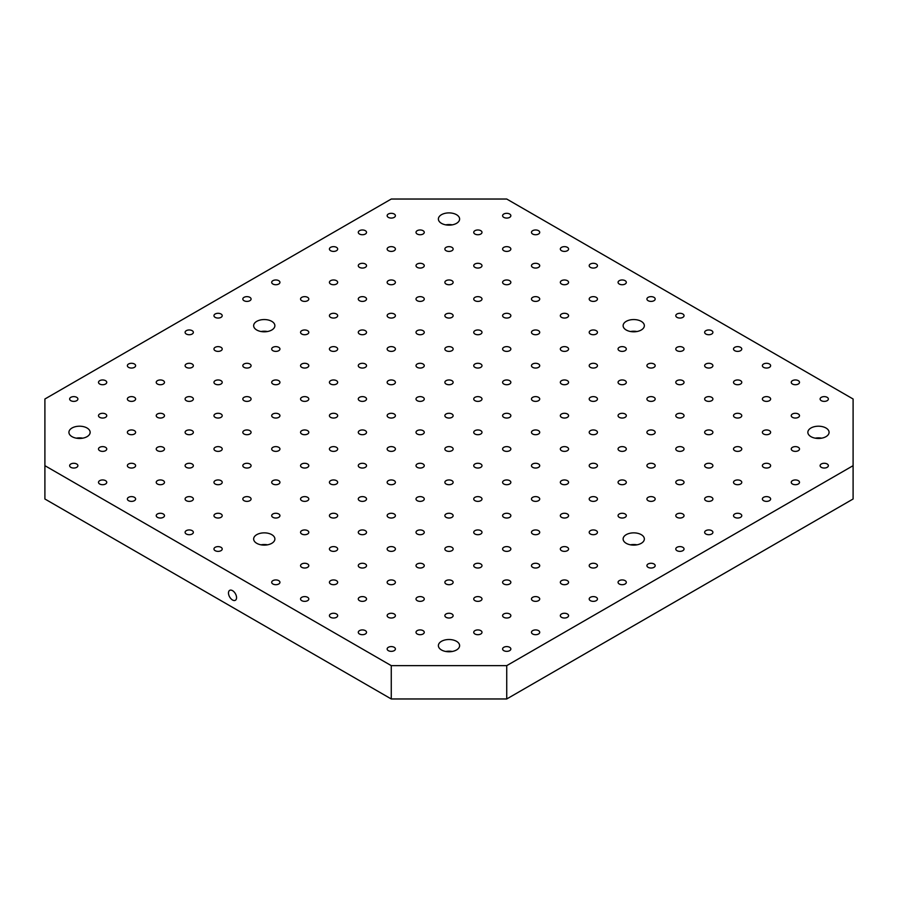 <?xml version="1.0" encoding="UTF-8"?>
<svg xmlns="http://www.w3.org/2000/svg" width="898" height="898" viewBox="0 0 898 898"><rect width="100%" height="100%" fill="white"/><g stroke="black" fill="none" stroke-linecap="round" stroke-linejoin="round"><path stroke-width="1.35" d="M853.1 399.004L506.73 199.03L391.27 199.03L44.9 399.004L44.9 465.669L391.27 665.643L391.27 698.97L506.73 698.97L853.1 498.996L853.1 399.004M236.556 597.653A5.714 3.3 60 0 1 235.377 600.268A5.714 3.3 60 0 1 229.663 596.968A5.714 3.3 60 0 1 229.663 590.368A5.714 3.3 60 0 1 234.064 591.894A5.714 3.3 60 0 1 236.556 597.653M452.255 224.859A10.619 6.129 0 0 0 445.745 224.859M44.9 465.669L44.9 498.996L391.27 698.97M506.73 698.97L506.73 665.643L391.27 665.643M503.812 214.016A4.131 2.38 0 0 0 502.599 215.7A4.131 2.38 0 0 0 503.812 217.383A4.131 2.38 0 0 0 508.302 217.9A4.131 2.38 0 0 0 510.85 215.7A4.131 2.38 0 0 0 508.302 213.499A4.131 2.38 0 0 0 503.812 214.016M532.671 230.674A4.131 2.38 0 0 0 531.47 232.358A4.131 2.38 0 0 0 532.671 234.041A4.131 2.38 0 0 0 537.172 234.558A4.131 2.38 0 0 0 539.72 232.358A4.131 2.38 0 0 0 537.172 230.157A4.131 2.38 0 0 0 532.671 230.674M561.542 247.343A4.131 2.38 0 0 0 560.33 249.027A4.131 2.38 0 0 0 561.542 250.71A4.131 2.38 0 0 0 566.032 251.227A4.131 2.38 0 0 0 568.58 249.027A4.131 2.38 0 0 0 566.032 246.827A4.131 2.38 0 0 0 561.542 247.343M590.401 264.001A4.131 2.38 0 0 0 589.2 265.685A4.131 2.38 0 0 0 590.401 267.368A4.131 2.38 0 0 0 594.903 267.885A4.131 2.38 0 0 0 597.451 265.685A4.131 2.38 0 0 0 594.903 263.484A4.131 2.38 0 0 0 590.401 264.001M619.272 280.67A4.131 2.38 0 0 0 618.06 282.354A4.131 2.38 0 0 0 619.272 284.037A4.131 2.38 0 0 0 623.762 284.554A4.131 2.38 0 0 0 626.31 282.354A4.131 2.38 0 0 0 623.762 280.154A4.131 2.38 0 0 0 619.272 280.67M648.131 297.339A4.131 2.38 0 0 0 646.919 299.023A4.131 2.38 0 0 0 648.131 300.707A4.131 2.38 0 0 0 652.633 301.223A4.131 2.38 0 0 0 655.181 299.023A4.131 2.38 0 0 0 652.633 296.823A4.131 2.38 0 0 0 648.131 297.339M474.952 230.674A4.131 2.38 0 0 0 473.74 232.358A4.131 2.38 0 0 0 474.952 234.041A4.131 2.38 0 0 0 479.442 234.558A4.131 2.38 0 0 0 481.99 232.358A4.131 2.38 0 0 0 479.442 230.157A4.131 2.38 0 0 0 474.952 230.674M503.812 247.343A4.131 2.38 0 0 0 502.599 249.027A4.131 2.38 0 0 0 503.812 250.71A4.131 2.38 0 0 0 508.302 251.227A4.131 2.38 0 0 0 510.85 249.027A4.131 2.38 0 0 0 508.302 246.827A4.131 2.38 0 0 0 503.812 247.343M532.671 264.001A4.131 2.38 0 0 0 531.47 265.685A4.131 2.38 0 0 0 532.671 267.368A4.131 2.38 0 0 0 537.172 267.885A4.131 2.38 0 0 0 539.72 265.685A4.131 2.38 0 0 0 537.172 263.484A4.131 2.38 0 0 0 532.671 264.001M561.542 280.67A4.131 2.38 0 0 0 560.33 282.354A4.131 2.38 0 0 0 561.542 284.037A4.131 2.38 0 0 0 566.032 284.554A4.131 2.38 0 0 0 568.58 282.354A4.131 2.38 0 0 0 566.032 280.154A4.131 2.38 0 0 0 561.542 280.67M590.401 297.339A4.131 2.38 0 0 0 589.2 299.023A4.131 2.38 0 0 0 590.401 300.707A4.131 2.38 0 0 0 594.903 301.223A4.131 2.38 0 0 0 597.451 299.023A4.131 2.38 0 0 0 594.903 296.823A4.131 2.38 0 0 0 590.401 297.339M388.351 214.016A4.131 2.38 0 0 0 387.15 215.7A4.131 2.38 0 0 0 388.351 217.383A4.131 2.38 0 0 0 392.853 217.9A4.131 2.38 0 0 0 395.401 215.7A4.131 2.38 0 0 0 392.853 213.499A4.131 2.38 0 0 0 388.351 214.016M417.222 230.674A4.131 2.38 0 0 0 416.01 232.358A4.131 2.38 0 0 0 417.222 234.041A4.131 2.38 0 0 0 421.712 234.558A4.131 2.38 0 0 0 424.26 232.358A4.131 2.38 0 0 0 421.712 230.157A4.131 2.38 0 0 0 417.222 230.674M446.082 247.343A4.131 2.38 0 0 0 444.869 249.027A4.131 2.38 0 0 0 446.082 250.71A4.131 2.38 0 0 0 450.583 251.227A4.131 2.38 0 0 0 453.131 249.027A4.131 2.38 0 0 0 450.583 246.827A4.131 2.38 0 0 0 446.082 247.343M474.952 264.001A4.131 2.38 0 0 0 473.74 265.685A4.131 2.38 0 0 0 474.952 267.368A4.131 2.38 0 0 0 479.442 267.885A4.131 2.38 0 0 0 481.99 265.685A4.131 2.38 0 0 0 479.442 263.484A4.131 2.38 0 0 0 474.952 264.001M503.812 280.67A4.131 2.38 0 0 0 502.599 282.354A4.131 2.38 0 0 0 503.812 284.037A4.131 2.38 0 0 0 508.302 284.554A4.131 2.38 0 0 0 510.85 282.354A4.131 2.38 0 0 0 508.302 280.154A4.131 2.38 0 0 0 503.812 280.67M532.671 297.339A4.131 2.38 0 0 0 531.47 299.023A4.131 2.38 0 0 0 532.671 300.707A4.131 2.38 0 0 0 537.172 301.223A4.131 2.38 0 0 0 539.72 299.023A4.131 2.38 0 0 0 537.172 296.823A4.131 2.38 0 0 0 532.671 297.339M561.542 313.997A4.131 2.38 0 0 0 560.33 315.681A4.131 2.38 0 0 0 561.542 317.364A4.131 2.38 0 0 0 566.032 317.881A4.131 2.38 0 0 0 568.58 315.681A4.131 2.38 0 0 0 566.032 313.481A4.131 2.38 0 0 0 561.542 313.997M590.401 330.666A4.131 2.38 0 0 0 589.2 332.35A4.131 2.38 0 0 0 590.401 334.034A4.131 2.38 0 0 0 594.903 334.55A4.131 2.38 0 0 0 597.451 332.35A4.131 2.38 0 0 0 594.903 330.15A4.131 2.38 0 0 0 590.401 330.666M359.492 230.674A4.131 2.38 0 0 0 358.28 232.358A4.131 2.38 0 0 0 359.492 234.041A4.131 2.38 0 0 0 363.982 234.558A4.131 2.38 0 0 0 366.53 232.358A4.131 2.38 0 0 0 363.982 230.157A4.131 2.38 0 0 0 359.492 230.674M388.351 247.343A4.131 2.38 0 0 0 387.15 249.027A4.131 2.38 0 0 0 388.351 250.71A4.131 2.38 0 0 0 392.853 251.227A4.131 2.38 0 0 0 395.401 249.027A4.131 2.38 0 0 0 392.853 246.827A4.131 2.38 0 0 0 388.351 247.343M417.222 264.001A4.131 2.38 0 0 0 416.01 265.685A4.131 2.38 0 0 0 417.222 267.368A4.131 2.38 0 0 0 421.712 267.885A4.131 2.38 0 0 0 424.26 265.685A4.131 2.38 0 0 0 421.712 263.484A4.131 2.38 0 0 0 417.222 264.001M446.082 280.67A4.131 2.38 0 0 0 444.869 282.354A4.131 2.38 0 0 0 446.082 284.037A4.131 2.38 0 0 0 450.583 284.554A4.131 2.38 0 0 0 453.131 282.354A4.131 2.38 0 0 0 450.583 280.154A4.131 2.38 0 0 0 446.082 280.67M474.952 297.339A4.131 2.38 0 0 0 473.74 299.023A4.131 2.38 0 0 0 474.952 300.707A4.131 2.38 0 0 0 479.442 301.223A4.131 2.38 0 0 0 481.99 299.023A4.131 2.38 0 0 0 479.442 296.823A4.131 2.38 0 0 0 474.952 297.339M503.812 313.997A4.131 2.38 0 0 0 502.599 315.681A4.131 2.38 0 0 0 503.812 317.364A4.131 2.38 0 0 0 508.302 317.881A4.131 2.38 0 0 0 510.85 315.681A4.131 2.38 0 0 0 508.302 313.481A4.131 2.38 0 0 0 503.812 313.997M532.671 330.666A4.131 2.38 0 0 0 531.47 332.35A4.131 2.38 0 0 0 532.671 334.034A4.131 2.38 0 0 0 537.172 334.55A4.131 2.38 0 0 0 539.72 332.35A4.131 2.38 0 0 0 537.172 330.15A4.131 2.38 0 0 0 532.671 330.666M561.542 347.324A4.131 2.38 0 0 0 560.33 349.008A4.131 2.38 0 0 0 561.542 350.691A4.131 2.38 0 0 0 566.032 351.208A4.131 2.38 0 0 0 568.58 349.008A4.131 2.38 0 0 0 566.032 346.808A4.131 2.38 0 0 0 561.542 347.324M330.621 247.343A4.131 2.38 0 0 0 329.42 249.027A4.131 2.38 0 0 0 330.621 250.71A4.131 2.38 0 0 0 335.122 251.227A4.131 2.38 0 0 0 337.67 249.027A4.131 2.38 0 0 0 335.122 246.827A4.131 2.38 0 0 0 330.621 247.343M359.492 264.001A4.131 2.38 0 0 0 358.28 265.685A4.131 2.38 0 0 0 359.492 267.368A4.131 2.38 0 0 0 363.982 267.885A4.131 2.38 0 0 0 366.53 265.685A4.131 2.38 0 0 0 363.982 263.484A4.131 2.38 0 0 0 359.492 264.001M388.351 280.67A4.131 2.38 0 0 0 387.15 282.354A4.131 2.38 0 0 0 388.351 284.037A4.131 2.38 0 0 0 392.853 284.554A4.131 2.38 0 0 0 395.401 282.354A4.131 2.38 0 0 0 392.853 280.154A4.131 2.38 0 0 0 388.351 280.67M417.222 297.339A4.131 2.38 0 0 0 416.01 299.023A4.131 2.38 0 0 0 417.222 300.707A4.131 2.38 0 0 0 421.712 301.223A4.131 2.38 0 0 0 424.26 299.023A4.131 2.38 0 0 0 421.712 296.823A4.131 2.38 0 0 0 417.222 297.339M446.082 313.997A4.131 2.38 0 0 0 444.869 315.681A4.131 2.38 0 0 0 446.082 317.364A4.131 2.38 0 0 0 450.583 317.881A4.131 2.38 0 0 0 453.131 315.681A4.131 2.38 0 0 0 450.583 313.481A4.131 2.38 0 0 0 446.082 313.997M474.952 330.666A4.131 2.38 0 0 0 473.74 332.35A4.131 2.38 0 0 0 474.952 334.034A4.131 2.38 0 0 0 479.442 334.55A4.131 2.38 0 0 0 481.99 332.35A4.131 2.38 0 0 0 479.442 330.15A4.131 2.38 0 0 0 474.952 330.666M503.812 347.324A4.131 2.38 0 0 0 502.599 349.008A4.131 2.38 0 0 0 503.812 350.691A4.131 2.38 0 0 0 508.302 351.208A4.131 2.38 0 0 0 510.85 349.008A4.131 2.38 0 0 0 508.302 346.808A4.131 2.38 0 0 0 503.812 347.324M532.671 363.993A4.131 2.38 0 0 0 531.47 365.677A4.131 2.38 0 0 0 532.671 367.361A4.131 2.38 0 0 0 537.172 367.877A4.131 2.38 0 0 0 539.72 365.677A4.131 2.38 0 0 0 537.172 363.477A4.131 2.38 0 0 0 532.671 363.993M330.621 280.67A4.131 2.38 0 0 0 329.42 282.354A4.131 2.38 0 0 0 330.621 284.037A4.131 2.38 0 0 0 335.122 284.554A4.131 2.38 0 0 0 337.67 282.354A4.131 2.38 0 0 0 335.122 280.154A4.131 2.38 0 0 0 330.621 280.67M359.492 297.339A4.131 2.38 0 0 0 358.28 299.023A4.131 2.38 0 0 0 359.492 300.707A4.131 2.38 0 0 0 363.982 301.223A4.131 2.38 0 0 0 366.53 299.023A4.131 2.38 0 0 0 363.982 296.823A4.131 2.38 0 0 0 359.492 297.339M388.351 313.997A4.131 2.38 0 0 0 387.15 315.681A4.131 2.38 0 0 0 388.351 317.364A4.131 2.38 0 0 0 392.853 317.881A4.131 2.38 0 0 0 395.401 315.681A4.131 2.38 0 0 0 392.853 313.481A4.131 2.38 0 0 0 388.351 313.997M417.222 330.666A4.131 2.38 0 0 0 416.01 332.35A4.131 2.38 0 0 0 417.222 334.034A4.131 2.38 0 0 0 421.712 334.55A4.131 2.38 0 0 0 424.26 332.35A4.131 2.38 0 0 0 421.712 330.15A4.131 2.38 0 0 0 417.222 330.666M446.082 347.324A4.131 2.38 0 0 0 444.869 349.008A4.131 2.38 0 0 0 446.082 350.691A4.131 2.38 0 0 0 450.583 351.208A4.131 2.38 0 0 0 453.131 349.008A4.131 2.38 0 0 0 450.583 346.808A4.131 2.38 0 0 0 446.082 347.324M474.952 363.993A4.131 2.38 0 0 0 473.74 365.677A4.131 2.38 0 0 0 474.952 367.361A4.131 2.38 0 0 0 479.442 367.877A4.131 2.38 0 0 0 481.99 365.677A4.131 2.38 0 0 0 479.442 363.477A4.131 2.38 0 0 0 474.952 363.993M503.812 380.662A4.131 2.38 0 0 0 502.599 382.346A4.131 2.38 0 0 0 503.812 384.03A4.131 2.38 0 0 0 508.302 384.546A4.131 2.38 0 0 0 510.85 382.346A4.131 2.38 0 0 0 508.302 380.146A4.131 2.38 0 0 0 503.812 380.662M272.902 280.67A4.131 2.38 0 0 0 271.69 282.354A4.131 2.38 0 0 0 272.902 284.037A4.131 2.38 0 0 0 277.392 284.554A4.131 2.38 0 0 0 279.94 282.354A4.131 2.38 0 0 0 277.392 280.154A4.131 2.38 0 0 0 272.902 280.67M301.762 297.339A4.131 2.38 0 0 0 300.549 299.023A4.131 2.38 0 0 0 301.762 300.707A4.131 2.38 0 0 0 306.252 301.223A4.131 2.38 0 0 0 308.8 299.023A4.131 2.38 0 0 0 306.252 296.823A4.131 2.38 0 0 0 301.762 297.339M330.621 313.997A4.131 2.38 0 0 0 329.42 315.681A4.131 2.38 0 0 0 330.621 317.364A4.131 2.38 0 0 0 335.122 317.881A4.131 2.38 0 0 0 337.67 315.681A4.131 2.38 0 0 0 335.122 313.481A4.131 2.38 0 0 0 330.621 313.997M359.492 330.666A4.131 2.38 0 0 0 358.28 332.35A4.131 2.38 0 0 0 359.492 334.034A4.131 2.38 0 0 0 363.982 334.55A4.131 2.38 0 0 0 366.53 332.35A4.131 2.38 0 0 0 363.982 330.15A4.131 2.38 0 0 0 359.492 330.666M388.351 347.324A4.131 2.38 0 0 0 387.15 349.008A4.131 2.38 0 0 0 388.351 350.691A4.131 2.38 0 0 0 392.853 351.208A4.131 2.38 0 0 0 395.401 349.008A4.131 2.38 0 0 0 392.853 346.808A4.131 2.38 0 0 0 388.351 347.324M417.222 363.993A4.131 2.38 0 0 0 416.01 365.677A4.131 2.38 0 0 0 417.222 367.361A4.131 2.38 0 0 0 421.712 367.877A4.131 2.38 0 0 0 424.26 365.677A4.131 2.38 0 0 0 421.712 363.477A4.131 2.38 0 0 0 417.222 363.993M446.082 380.662A4.131 2.38 0 0 0 444.869 382.346A4.131 2.38 0 0 0 446.082 384.03A4.131 2.38 0 0 0 450.583 384.546A4.131 2.38 0 0 0 453.131 382.346A4.131 2.38 0 0 0 450.583 380.146A4.131 2.38 0 0 0 446.082 380.662M474.952 397.32A4.131 2.38 0 0 0 473.74 399.004A4.131 2.38 0 0 0 474.952 400.688A4.131 2.38 0 0 0 479.442 401.204A4.131 2.38 0 0 0 481.99 399.004A4.131 2.38 0 0 0 479.442 396.804A4.131 2.38 0 0 0 474.952 397.32M244.032 297.339A4.131 2.38 0 0 0 242.819 299.023A4.131 2.38 0 0 0 244.032 300.707A4.131 2.38 0 0 0 248.533 301.223A4.131 2.38 0 0 0 251.081 299.023A4.131 2.38 0 0 0 248.533 296.823A4.131 2.38 0 0 0 244.032 297.339M301.762 330.666A4.131 2.38 0 0 0 300.549 332.35A4.131 2.38 0 0 0 301.762 334.034A4.131 2.38 0 0 0 306.252 334.55A4.131 2.38 0 0 0 308.8 332.35A4.131 2.38 0 0 0 306.252 330.15A4.131 2.38 0 0 0 301.762 330.666M330.621 347.324A4.131 2.38 0 0 0 329.42 349.008A4.131 2.38 0 0 0 330.621 350.691A4.131 2.38 0 0 0 335.122 351.208A4.131 2.38 0 0 0 337.67 349.008A4.131 2.38 0 0 0 335.122 346.808A4.131 2.38 0 0 0 330.621 347.324M359.492 363.993A4.131 2.38 0 0 0 358.28 365.677A4.131 2.38 0 0 0 359.492 367.361A4.131 2.38 0 0 0 363.982 367.877A4.131 2.38 0 0 0 366.53 365.677A4.131 2.38 0 0 0 363.982 363.477A4.131 2.38 0 0 0 359.492 363.993M388.351 380.662A4.131 2.38 0 0 0 387.15 382.346A4.131 2.38 0 0 0 388.351 384.03A4.131 2.38 0 0 0 392.853 384.546A4.131 2.38 0 0 0 395.401 382.346A4.131 2.38 0 0 0 392.853 380.146A4.131 2.38 0 0 0 388.351 380.662M417.222 397.32A4.131 2.38 0 0 0 416.01 399.004A4.131 2.38 0 0 0 417.222 400.688A4.131 2.38 0 0 0 421.712 401.204A4.131 2.38 0 0 0 424.26 399.004A4.131 2.38 0 0 0 421.712 396.804A4.131 2.38 0 0 0 417.222 397.32M446.082 413.989A4.131 2.38 0 0 0 444.869 415.673A4.131 2.38 0 0 0 446.082 417.357A4.131 2.38 0 0 0 450.583 417.873A4.131 2.38 0 0 0 453.131 415.673A4.131 2.38 0 0 0 450.583 413.473A4.131 2.38 0 0 0 446.082 413.989M70.852 463.985A4.131 2.38 0 0 0 69.64 465.669A4.131 2.38 0 0 0 70.852 467.353A4.131 2.38 0 0 0 75.342 467.869A4.131 2.38 0 0 0 77.89 465.669A4.131 2.38 0 0 0 75.342 463.469A4.131 2.38 0 0 0 70.852 463.985M99.712 480.643A4.131 2.38 0 0 0 98.499 482.327A4.131 2.38 0 0 0 99.712 484.011A4.131 2.38 0 0 0 104.202 484.527A4.131 2.38 0 0 0 106.75 482.327A4.131 2.38 0 0 0 104.202 480.127A4.131 2.38 0 0 0 99.712 480.643M128.571 497.312A4.131 2.38 0 0 0 127.37 498.996A4.131 2.38 0 0 0 128.571 500.68A4.131 2.38 0 0 0 133.072 501.196A4.131 2.38 0 0 0 135.62 498.996A4.131 2.38 0 0 0 133.072 496.796A4.131 2.38 0 0 0 128.571 497.312M157.442 513.97A4.131 2.38 0 0 0 156.23 515.654A4.131 2.38 0 0 0 157.442 517.338A4.131 2.38 0 0 0 161.932 517.854A4.131 2.38 0 0 0 164.48 515.654A4.131 2.38 0 0 0 161.932 513.454A4.131 2.38 0 0 0 157.442 513.97M186.301 530.639A4.131 2.38 0 0 0 185.1 532.323A4.131 2.38 0 0 0 186.301 534.007A4.131 2.38 0 0 0 190.803 534.523A4.131 2.38 0 0 0 193.351 532.323A4.131 2.38 0 0 0 190.803 530.123A4.131 2.38 0 0 0 186.301 530.639M215.172 547.309A4.131 2.38 0 0 0 213.96 548.992A4.131 2.38 0 0 0 215.172 550.676A4.131 2.38 0 0 0 219.662 551.192A4.131 2.38 0 0 0 222.21 548.992A4.131 2.38 0 0 0 219.662 546.792A4.131 2.38 0 0 0 215.172 547.309M99.712 447.316A4.131 2.38 0 0 0 98.499 449A4.131 2.38 0 0 0 99.712 450.684A4.131 2.38 0 0 0 104.202 451.2A4.131 2.38 0 0 0 106.75 449A4.131 2.38 0 0 0 104.202 446.8A4.131 2.38 0 0 0 99.712 447.316M128.571 463.985A4.131 2.38 0 0 0 127.37 465.669A4.131 2.38 0 0 0 128.571 467.353A4.131 2.38 0 0 0 133.072 467.869A4.131 2.38 0 0 0 135.62 465.669A4.131 2.38 0 0 0 133.072 463.469A4.131 2.38 0 0 0 128.571 463.985M157.442 480.643A4.131 2.38 0 0 0 156.23 482.327A4.131 2.38 0 0 0 157.442 484.011A4.131 2.38 0 0 0 161.932 484.527A4.131 2.38 0 0 0 164.48 482.327A4.131 2.38 0 0 0 161.932 480.127A4.131 2.38 0 0 0 157.442 480.643M186.301 497.312A4.131 2.38 0 0 0 185.1 498.996A4.131 2.38 0 0 0 186.301 500.68A4.131 2.38 0 0 0 190.803 501.196A4.131 2.38 0 0 0 193.351 498.996A4.131 2.38 0 0 0 190.803 496.796A4.131 2.38 0 0 0 186.301 497.312M215.172 513.97A4.131 2.38 0 0 0 213.96 515.654A4.131 2.38 0 0 0 215.172 517.338A4.131 2.38 0 0 0 219.662 517.854A4.131 2.38 0 0 0 222.21 515.654A4.131 2.38 0 0 0 219.662 513.454A4.131 2.38 0 0 0 215.172 513.97M70.852 397.32A4.131 2.38 0 0 0 69.64 399.004A4.131 2.38 0 0 0 70.852 400.688A4.131 2.38 0 0 0 75.342 401.204A4.131 2.38 0 0 0 77.89 399.004A4.131 2.38 0 0 0 75.342 396.804A4.131 2.38 0 0 0 70.852 397.32M99.712 413.989A4.131 2.38 0 0 0 98.499 415.673A4.131 2.38 0 0 0 99.712 417.357A4.131 2.38 0 0 0 104.202 417.873A4.131 2.38 0 0 0 106.75 415.673A4.131 2.38 0 0 0 104.202 413.473A4.131 2.38 0 0 0 99.712 413.989M128.571 430.647A4.131 2.38 0 0 0 127.37 432.331A4.131 2.38 0 0 0 128.571 434.015A4.131 2.38 0 0 0 133.072 434.531A4.131 2.38 0 0 0 135.62 432.331A4.131 2.38 0 0 0 133.072 430.131A4.131 2.38 0 0 0 128.571 430.647M157.442 447.316A4.131 2.38 0 0 0 156.23 449A4.131 2.38 0 0 0 157.442 450.684A4.131 2.38 0 0 0 161.932 451.2A4.131 2.38 0 0 0 164.48 449A4.131 2.38 0 0 0 161.932 446.8A4.131 2.38 0 0 0 157.442 447.316M186.301 463.985A4.131 2.38 0 0 0 185.1 465.669A4.131 2.38 0 0 0 186.301 467.353A4.131 2.38 0 0 0 190.803 467.869A4.131 2.38 0 0 0 193.351 465.669A4.131 2.38 0 0 0 190.803 463.469A4.131 2.38 0 0 0 186.301 463.985M215.172 480.643A4.131 2.38 0 0 0 213.96 482.327A4.131 2.38 0 0 0 215.172 484.011A4.131 2.38 0 0 0 219.662 484.527A4.131 2.38 0 0 0 222.21 482.327A4.131 2.38 0 0 0 219.662 480.127A4.131 2.38 0 0 0 215.172 480.643M244.032 497.312A4.131 2.38 0 0 0 242.819 498.996A4.131 2.38 0 0 0 244.032 500.68A4.131 2.38 0 0 0 248.533 501.196A4.131 2.38 0 0 0 251.081 498.996A4.131 2.38 0 0 0 248.533 496.796A4.131 2.38 0 0 0 244.032 497.312M272.902 513.97A4.131 2.38 0 0 0 271.69 515.654A4.131 2.38 0 0 0 272.902 517.338A4.131 2.38 0 0 0 277.392 517.854A4.131 2.38 0 0 0 279.94 515.654A4.131 2.38 0 0 0 277.392 513.454A4.131 2.38 0 0 0 272.902 513.97M99.712 380.662A4.131 2.38 0 0 0 98.499 382.346A4.131 2.38 0 0 0 99.712 384.03A4.131 2.38 0 0 0 104.202 384.546A4.131 2.38 0 0 0 106.75 382.346A4.131 2.38 0 0 0 104.202 380.146A4.131 2.38 0 0 0 99.712 380.662M128.571 397.32A4.131 2.38 0 0 0 127.37 399.004A4.131 2.38 0 0 0 128.571 400.688A4.131 2.38 0 0 0 133.072 401.204A4.131 2.38 0 0 0 135.62 399.004A4.131 2.38 0 0 0 133.072 396.804A4.131 2.38 0 0 0 128.571 397.32M157.442 413.989A4.131 2.38 0 0 0 156.23 415.673A4.131 2.38 0 0 0 157.442 417.357A4.131 2.38 0 0 0 161.932 417.873A4.131 2.38 0 0 0 164.48 415.673A4.131 2.38 0 0 0 161.932 413.473A4.131 2.38 0 0 0 157.442 413.989M186.301 430.647A4.131 2.38 0 0 0 185.1 432.331A4.131 2.38 0 0 0 186.301 434.015A4.131 2.38 0 0 0 190.803 434.531A4.131 2.38 0 0 0 193.351 432.331A4.131 2.38 0 0 0 190.803 430.131A4.131 2.38 0 0 0 186.301 430.647M215.172 447.316A4.131 2.38 0 0 0 213.96 449A4.131 2.38 0 0 0 215.172 450.684A4.131 2.38 0 0 0 219.662 451.2A4.131 2.38 0 0 0 222.21 449A4.131 2.38 0 0 0 219.662 446.8A4.131 2.38 0 0 0 215.172 447.316M244.032 463.985A4.131 2.38 0 0 0 242.819 465.669A4.131 2.38 0 0 0 244.032 467.353A4.131 2.38 0 0 0 248.533 467.869A4.131 2.38 0 0 0 251.081 465.669A4.131 2.38 0 0 0 248.533 463.469A4.131 2.38 0 0 0 244.032 463.985M272.902 480.643A4.131 2.38 0 0 0 271.69 482.327A4.131 2.38 0 0 0 272.902 484.011A4.131 2.38 0 0 0 277.392 484.527A4.131 2.38 0 0 0 279.94 482.327A4.131 2.38 0 0 0 277.392 480.127A4.131 2.38 0 0 0 272.902 480.643M301.762 497.312A4.131 2.38 0 0 0 300.549 498.996A4.131 2.38 0 0 0 301.762 500.68A4.131 2.38 0 0 0 306.252 501.196A4.131 2.38 0 0 0 308.8 498.996A4.131 2.38 0 0 0 306.252 496.796A4.131 2.38 0 0 0 301.762 497.312M128.571 363.993A4.131 2.38 0 0 0 127.37 365.677A4.131 2.38 0 0 0 128.571 367.361A4.131 2.38 0 0 0 133.072 367.877A4.131 2.38 0 0 0 135.62 365.677A4.131 2.38 0 0 0 133.072 363.477A4.131 2.38 0 0 0 128.571 363.993M157.442 380.662A4.131 2.38 0 0 0 156.23 382.346A4.131 2.38 0 0 0 157.442 384.03A4.131 2.38 0 0 0 161.932 384.546A4.131 2.38 0 0 0 164.48 382.346A4.131 2.38 0 0 0 161.932 380.146A4.131 2.38 0 0 0 157.442 380.662M186.301 397.32A4.131 2.38 0 0 0 185.1 399.004A4.131 2.38 0 0 0 186.301 400.688A4.131 2.38 0 0 0 190.803 401.204A4.131 2.38 0 0 0 193.351 399.004A4.131 2.38 0 0 0 190.803 396.804A4.131 2.38 0 0 0 186.301 397.32M215.172 413.989A4.131 2.38 0 0 0 213.96 415.673A4.131 2.38 0 0 0 215.172 417.357A4.131 2.38 0 0 0 219.662 417.873A4.131 2.38 0 0 0 222.21 415.673A4.131 2.38 0 0 0 219.662 413.473A4.131 2.38 0 0 0 215.172 413.989M244.032 430.647A4.131 2.38 0 0 0 242.819 432.331A4.131 2.38 0 0 0 244.032 434.015A4.131 2.38 0 0 0 248.533 434.531A4.131 2.38 0 0 0 251.081 432.331A4.131 2.38 0 0 0 248.533 430.131A4.131 2.38 0 0 0 244.032 430.647M272.902 447.316A4.131 2.38 0 0 0 271.69 449A4.131 2.38 0 0 0 272.902 450.684A4.131 2.38 0 0 0 277.392 451.2A4.131 2.38 0 0 0 279.94 449A4.131 2.38 0 0 0 277.392 446.8A4.131 2.38 0 0 0 272.902 447.316M301.762 463.985A4.131 2.38 0 0 0 300.549 465.669A4.131 2.38 0 0 0 301.762 467.353A4.131 2.38 0 0 0 306.252 467.869A4.131 2.38 0 0 0 308.8 465.669A4.131 2.38 0 0 0 306.252 463.469A4.131 2.38 0 0 0 301.762 463.985M330.621 480.643A4.131 2.38 0 0 0 329.42 482.327A4.131 2.38 0 0 0 330.621 484.011A4.131 2.38 0 0 0 335.122 484.527A4.131 2.38 0 0 0 337.67 482.327A4.131 2.38 0 0 0 335.122 480.127A4.131 2.38 0 0 0 330.621 480.643M186.301 363.993A4.131 2.38 0 0 0 185.1 365.677A4.131 2.38 0 0 0 186.301 367.361A4.131 2.38 0 0 0 190.803 367.877A4.131 2.38 0 0 0 193.351 365.677A4.131 2.38 0 0 0 190.803 363.477A4.131 2.38 0 0 0 186.301 363.993M215.172 380.662A4.131 2.38 0 0 0 213.96 382.346A4.131 2.38 0 0 0 215.172 384.03A4.131 2.38 0 0 0 219.662 384.546A4.131 2.38 0 0 0 222.21 382.346A4.131 2.38 0 0 0 219.662 380.146A4.131 2.38 0 0 0 215.172 380.662M244.032 397.32A4.131 2.38 0 0 0 242.819 399.004A4.131 2.38 0 0 0 244.032 400.688A4.131 2.38 0 0 0 248.533 401.204A4.131 2.38 0 0 0 251.081 399.004A4.131 2.38 0 0 0 248.533 396.804A4.131 2.38 0 0 0 244.032 397.32M272.902 413.989A4.131 2.38 0 0 0 271.69 415.673A4.131 2.38 0 0 0 272.902 417.357A4.131 2.38 0 0 0 277.392 417.873A4.131 2.38 0 0 0 279.94 415.673A4.131 2.38 0 0 0 277.392 413.473A4.131 2.38 0 0 0 272.902 413.989M301.762 430.647A4.131 2.38 0 0 0 300.549 432.331A4.131 2.38 0 0 0 301.762 434.015A4.131 2.38 0 0 0 306.252 434.531A4.131 2.38 0 0 0 308.8 432.331A4.131 2.38 0 0 0 306.252 430.131A4.131 2.38 0 0 0 301.762 430.647M330.621 447.316A4.131 2.38 0 0 0 329.42 449A4.131 2.38 0 0 0 330.621 450.684A4.131 2.38 0 0 0 335.122 451.2A4.131 2.38 0 0 0 337.67 449A4.131 2.38 0 0 0 335.122 446.8A4.131 2.38 0 0 0 330.621 447.316M359.492 463.985A4.131 2.38 0 0 0 358.28 465.669A4.131 2.38 0 0 0 359.492 467.353A4.131 2.38 0 0 0 363.982 467.869A4.131 2.38 0 0 0 366.53 465.669A4.131 2.38 0 0 0 363.982 463.469A4.131 2.38 0 0 0 359.492 463.985M186.301 330.666A4.131 2.38 0 0 0 185.1 332.35A4.131 2.38 0 0 0 186.301 334.034A4.131 2.38 0 0 0 190.803 334.55A4.131 2.38 0 0 0 193.351 332.35A4.131 2.38 0 0 0 190.803 330.15A4.131 2.38 0 0 0 186.301 330.666M215.172 347.324A4.131 2.38 0 0 0 213.96 349.008A4.131 2.38 0 0 0 215.172 350.691A4.131 2.38 0 0 0 219.662 351.208A4.131 2.38 0 0 0 222.21 349.008A4.131 2.38 0 0 0 219.662 346.808A4.131 2.38 0 0 0 215.172 347.324M244.032 363.993A4.131 2.38 0 0 0 242.819 365.677A4.131 2.38 0 0 0 244.032 367.361A4.131 2.38 0 0 0 248.533 367.877A4.131 2.38 0 0 0 251.081 365.677A4.131 2.38 0 0 0 248.533 363.477A4.131 2.38 0 0 0 244.032 363.993M272.902 380.662A4.131 2.38 0 0 0 271.69 382.346A4.131 2.38 0 0 0 272.902 384.03A4.131 2.38 0 0 0 277.392 384.546A4.131 2.38 0 0 0 279.94 382.346A4.131 2.38 0 0 0 277.392 380.146A4.131 2.38 0 0 0 272.902 380.662M301.762 397.32A4.131 2.38 0 0 0 300.549 399.004A4.131 2.38 0 0 0 301.762 400.688A4.131 2.38 0 0 0 306.252 401.204A4.131 2.38 0 0 0 308.8 399.004A4.131 2.38 0 0 0 306.252 396.804A4.131 2.38 0 0 0 301.762 397.32M330.621 413.989A4.131 2.38 0 0 0 329.42 415.673A4.131 2.38 0 0 0 330.621 417.357A4.131 2.38 0 0 0 335.122 417.873A4.131 2.38 0 0 0 337.67 415.673A4.131 2.38 0 0 0 335.122 413.473A4.131 2.38 0 0 0 330.621 413.989M359.492 430.647A4.131 2.38 0 0 0 358.28 432.331A4.131 2.38 0 0 0 359.492 434.015A4.131 2.38 0 0 0 363.982 434.531A4.131 2.38 0 0 0 366.53 432.331A4.131 2.38 0 0 0 363.982 430.131A4.131 2.38 0 0 0 359.492 430.647M388.351 447.316A4.131 2.38 0 0 0 387.15 449A4.131 2.38 0 0 0 388.351 450.684A4.131 2.38 0 0 0 392.853 451.2A4.131 2.38 0 0 0 395.401 449A4.131 2.38 0 0 0 392.853 446.8A4.131 2.38 0 0 0 388.351 447.316M215.172 313.997A4.131 2.38 0 0 0 213.96 315.681A4.131 2.38 0 0 0 215.172 317.364A4.131 2.38 0 0 0 219.662 317.881A4.131 2.38 0 0 0 222.21 315.681A4.131 2.38 0 0 0 219.662 313.481A4.131 2.38 0 0 0 215.172 313.997M272.902 347.324A4.131 2.38 0 0 0 271.69 349.008A4.131 2.38 0 0 0 272.902 350.691A4.131 2.38 0 0 0 277.392 351.208A4.131 2.38 0 0 0 279.94 349.008A4.131 2.38 0 0 0 277.392 346.808A4.131 2.38 0 0 0 272.902 347.324M301.762 363.993A4.131 2.38 0 0 0 300.549 365.677A4.131 2.38 0 0 0 301.762 367.361A4.131 2.38 0 0 0 306.252 367.877A4.131 2.38 0 0 0 308.8 365.677A4.131 2.38 0 0 0 306.252 363.477A4.131 2.38 0 0 0 301.762 363.993M330.621 380.662A4.131 2.38 0 0 0 329.42 382.346A4.131 2.38 0 0 0 330.621 384.03A4.131 2.38 0 0 0 335.122 384.546A4.131 2.38 0 0 0 337.67 382.346A4.131 2.38 0 0 0 335.122 380.146A4.131 2.38 0 0 0 330.621 380.662M359.492 397.32A4.131 2.38 0 0 0 358.28 399.004A4.131 2.38 0 0 0 359.492 400.688A4.131 2.38 0 0 0 363.982 401.204A4.131 2.38 0 0 0 366.53 399.004A4.131 2.38 0 0 0 363.982 396.804A4.131 2.38 0 0 0 359.492 397.32M388.351 413.989A4.131 2.38 0 0 0 387.15 415.673A4.131 2.38 0 0 0 388.351 417.357A4.131 2.38 0 0 0 392.853 417.873A4.131 2.38 0 0 0 395.401 415.673A4.131 2.38 0 0 0 392.853 413.473A4.131 2.38 0 0 0 388.351 413.989M417.222 430.647A4.131 2.38 0 0 0 416.01 432.331A4.131 2.38 0 0 0 417.222 434.015A4.131 2.38 0 0 0 421.712 434.531A4.131 2.38 0 0 0 424.26 432.331A4.131 2.38 0 0 0 421.712 430.131A4.131 2.38 0 0 0 417.222 430.647M394.188 650.657A4.131 2.38 0 0 0 395.401 648.973A4.131 2.38 0 0 0 391.27 646.594A4.131 2.38 0 0 0 387.15 648.973A4.131 2.38 0 0 0 388.351 650.657A4.131 2.38 0 0 0 394.188 650.657M365.329 633.999A4.131 2.38 0 0 0 366.53 632.315A4.131 2.38 0 0 0 362.41 629.925A4.131 2.38 0 0 0 358.28 632.315A4.131 2.38 0 0 0 359.492 633.999A4.131 2.38 0 0 0 365.329 633.999M336.458 617.33A4.131 2.38 0 0 0 337.67 615.646A4.131 2.38 0 0 0 333.54 613.267A4.131 2.38 0 0 0 329.42 615.646A4.131 2.38 0 0 0 330.621 617.33A4.131 2.38 0 0 0 336.458 617.33M307.599 600.661A4.131 2.38 0 0 0 308.8 598.977A4.131 2.38 0 0 0 304.68 596.598A4.131 2.38 0 0 0 300.549 598.977A4.131 2.38 0 0 0 301.762 600.661A4.131 2.38 0 0 0 307.599 600.661M278.728 584.003A4.131 2.38 0 0 0 279.94 582.319A4.131 2.38 0 0 0 275.809 579.94A4.131 2.38 0 0 0 271.69 582.319A4.131 2.38 0 0 0 272.902 584.003A4.131 2.38 0 0 0 278.728 584.003M423.048 633.999A4.131 2.38 0 0 0 424.26 632.315A4.131 2.38 0 0 0 420.141 629.925A4.131 2.38 0 0 0 416.01 632.315A4.131 2.38 0 0 0 417.222 633.999A4.131 2.38 0 0 0 423.048 633.999M394.188 617.33A4.131 2.38 0 0 0 395.401 615.646A4.131 2.38 0 0 0 391.27 613.267A4.131 2.38 0 0 0 387.15 615.646A4.131 2.38 0 0 0 388.351 617.33A4.131 2.38 0 0 0 394.188 617.33M365.329 600.661A4.131 2.38 0 0 0 366.53 598.977A4.131 2.38 0 0 0 362.41 596.598A4.131 2.38 0 0 0 358.28 598.977A4.131 2.38 0 0 0 359.492 600.661A4.131 2.38 0 0 0 365.329 600.661M336.458 584.003A4.131 2.38 0 0 0 337.67 582.319A4.131 2.38 0 0 0 333.54 579.94A4.131 2.38 0 0 0 329.42 582.319A4.131 2.38 0 0 0 330.621 584.003A4.131 2.38 0 0 0 336.458 584.003M307.599 567.334A4.131 2.38 0 0 0 308.8 565.65A4.131 2.38 0 0 0 304.68 563.271A4.131 2.38 0 0 0 300.549 565.65A4.131 2.38 0 0 0 301.762 567.334A4.131 2.38 0 0 0 307.599 567.334M509.649 650.657A4.131 2.38 0 0 0 510.85 648.973A4.131 2.38 0 0 0 506.73 646.594A4.131 2.38 0 0 0 502.599 648.973A4.131 2.38 0 0 0 503.812 650.657A4.131 2.38 0 0 0 509.649 650.657M480.778 633.999A4.131 2.38 0 0 0 481.99 632.315A4.131 2.38 0 0 0 477.859 629.925A4.131 2.38 0 0 0 473.74 632.315A4.131 2.38 0 0 0 474.952 633.999A4.131 2.38 0 0 0 480.778 633.999M451.919 617.33A4.131 2.38 0 0 0 453.131 615.646A4.131 2.38 0 0 0 449 613.267A4.131 2.38 0 0 0 444.869 615.646A4.131 2.38 0 0 0 446.082 617.33A4.131 2.38 0 0 0 451.919 617.33M423.048 600.661A4.131 2.38 0 0 0 424.26 598.977A4.131 2.38 0 0 0 420.141 596.598A4.131 2.38 0 0 0 416.01 598.977A4.131 2.38 0 0 0 417.222 600.661A4.131 2.38 0 0 0 423.048 600.661M394.188 584.003A4.131 2.38 0 0 0 395.401 582.319A4.131 2.38 0 0 0 391.27 579.94A4.131 2.38 0 0 0 387.15 582.319A4.131 2.38 0 0 0 388.351 584.003A4.131 2.38 0 0 0 394.188 584.003M365.329 567.334A4.131 2.38 0 0 0 366.53 565.65A4.131 2.38 0 0 0 362.41 563.271A4.131 2.38 0 0 0 358.28 565.65A4.131 2.38 0 0 0 359.492 567.334A4.131 2.38 0 0 0 365.329 567.334M336.458 550.676A4.131 2.38 0 0 0 337.67 548.992A4.131 2.38 0 0 0 333.54 546.601A4.131 2.38 0 0 0 329.42 548.992A4.131 2.38 0 0 0 330.621 550.676A4.131 2.38 0 0 0 336.458 550.676M307.599 534.007A4.131 2.38 0 0 0 308.8 532.323A4.131 2.38 0 0 0 304.68 529.943A4.131 2.38 0 0 0 300.549 532.323A4.131 2.38 0 0 0 301.762 534.007A4.131 2.38 0 0 0 307.599 534.007M538.508 633.999A4.131 2.38 0 0 0 539.72 632.315A4.131 2.38 0 0 0 535.59 629.925A4.131 2.38 0 0 0 531.47 632.315A4.131 2.38 0 0 0 532.671 633.999A4.131 2.38 0 0 0 538.508 633.999M509.649 617.33A4.131 2.38 0 0 0 510.85 615.646A4.131 2.38 0 0 0 506.73 613.267A4.131 2.38 0 0 0 502.599 615.646A4.131 2.38 0 0 0 503.812 617.33A4.131 2.38 0 0 0 509.649 617.33M480.778 600.661A4.131 2.38 0 0 0 481.99 598.977A4.131 2.38 0 0 0 477.859 596.598A4.131 2.38 0 0 0 473.74 598.977A4.131 2.38 0 0 0 474.952 600.661A4.131 2.38 0 0 0 480.778 600.661M451.919 584.003A4.131 2.38 0 0 0 453.131 582.319A4.131 2.38 0 0 0 449 579.94A4.131 2.38 0 0 0 444.869 582.319A4.131 2.38 0 0 0 446.082 584.003A4.131 2.38 0 0 0 451.919 584.003M423.048 567.334A4.131 2.38 0 0 0 424.26 565.65A4.131 2.38 0 0 0 420.141 563.271A4.131 2.38 0 0 0 416.01 565.65A4.131 2.38 0 0 0 417.222 567.334A4.131 2.38 0 0 0 423.048 567.334M394.188 550.676A4.131 2.38 0 0 0 395.401 548.992A4.131 2.38 0 0 0 391.27 546.601A4.131 2.38 0 0 0 387.15 548.992A4.131 2.38 0 0 0 388.351 550.676A4.131 2.38 0 0 0 394.188 550.676M365.329 534.007A4.131 2.38 0 0 0 366.53 532.323A4.131 2.38 0 0 0 362.41 529.943A4.131 2.38 0 0 0 358.28 532.323A4.131 2.38 0 0 0 359.492 534.007A4.131 2.38 0 0 0 365.329 534.007M336.458 517.338A4.131 2.38 0 0 0 337.67 515.654A4.131 2.38 0 0 0 333.54 513.274A4.131 2.38 0 0 0 329.42 515.654A4.131 2.38 0 0 0 330.621 517.338A4.131 2.38 0 0 0 336.458 517.338M567.379 617.33A4.131 2.38 0 0 0 568.58 615.646A4.131 2.38 0 0 0 564.46 613.267A4.131 2.38 0 0 0 560.33 615.646A4.131 2.38 0 0 0 561.542 617.33A4.131 2.38 0 0 0 567.379 617.33M538.508 600.661A4.131 2.38 0 0 0 539.72 598.977A4.131 2.38 0 0 0 535.59 596.598A4.131 2.38 0 0 0 531.47 598.977A4.131 2.38 0 0 0 532.671 600.661A4.131 2.38 0 0 0 538.508 600.661M509.649 584.003A4.131 2.38 0 0 0 510.85 582.319A4.131 2.38 0 0 0 506.73 579.94A4.131 2.38 0 0 0 502.599 582.319A4.131 2.38 0 0 0 503.812 584.003A4.131 2.38 0 0 0 509.649 584.003M480.778 567.334A4.131 2.38 0 0 0 481.99 565.65A4.131 2.38 0 0 0 477.859 563.271A4.131 2.38 0 0 0 473.74 565.65A4.131 2.38 0 0 0 474.952 567.334A4.131 2.38 0 0 0 480.778 567.334M451.919 550.676A4.131 2.38 0 0 0 453.131 548.992A4.131 2.38 0 0 0 449 546.601A4.131 2.38 0 0 0 444.869 548.992A4.131 2.38 0 0 0 446.082 550.676A4.131 2.38 0 0 0 451.919 550.676M423.048 534.007A4.131 2.38 0 0 0 424.26 532.323A4.131 2.38 0 0 0 420.141 529.943A4.131 2.38 0 0 0 416.01 532.323A4.131 2.38 0 0 0 417.222 534.007A4.131 2.38 0 0 0 423.048 534.007M394.188 517.338A4.131 2.38 0 0 0 395.401 515.654A4.131 2.38 0 0 0 391.27 513.274A4.131 2.38 0 0 0 387.15 515.654A4.131 2.38 0 0 0 388.351 517.338A4.131 2.38 0 0 0 394.188 517.338M365.329 500.68A4.131 2.38 0 0 0 366.53 498.996A4.131 2.38 0 0 0 362.41 496.616A4.131 2.38 0 0 0 358.28 498.996A4.131 2.38 0 0 0 359.492 500.68A4.131 2.38 0 0 0 365.329 500.68M596.238 600.661A4.131 2.38 0 0 0 597.451 598.977A4.131 2.38 0 0 0 593.32 596.598A4.131 2.38 0 0 0 589.2 598.977A4.131 2.38 0 0 0 590.401 600.661A4.131 2.38 0 0 0 596.238 600.661M567.379 584.003A4.131 2.38 0 0 0 568.58 582.319A4.131 2.38 0 0 0 564.46 579.94A4.131 2.38 0 0 0 560.33 582.319A4.131 2.38 0 0 0 561.542 584.003A4.131 2.38 0 0 0 567.379 584.003M538.508 567.334A4.131 2.38 0 0 0 539.72 565.65A4.131 2.38 0 0 0 535.59 563.271A4.131 2.38 0 0 0 531.47 565.65A4.131 2.38 0 0 0 532.671 567.334A4.131 2.38 0 0 0 538.508 567.334M509.649 550.676A4.131 2.38 0 0 0 510.85 548.992A4.131 2.38 0 0 0 506.73 546.601A4.131 2.38 0 0 0 502.599 548.992A4.131 2.38 0 0 0 503.812 550.676A4.131 2.38 0 0 0 509.649 550.676M480.778 534.007A4.131 2.38 0 0 0 481.99 532.323A4.131 2.38 0 0 0 477.859 529.943A4.131 2.38 0 0 0 473.74 532.323A4.131 2.38 0 0 0 474.952 534.007A4.131 2.38 0 0 0 480.778 534.007M451.919 517.338A4.131 2.38 0 0 0 453.131 515.654A4.131 2.38 0 0 0 449 513.274A4.131 2.38 0 0 0 444.869 515.654A4.131 2.38 0 0 0 446.082 517.338A4.131 2.38 0 0 0 451.919 517.338M423.048 500.68A4.131 2.38 0 0 0 424.26 498.996A4.131 2.38 0 0 0 420.141 496.616A4.131 2.38 0 0 0 416.01 498.996A4.131 2.38 0 0 0 417.222 500.68A4.131 2.38 0 0 0 423.048 500.68M394.188 484.011A4.131 2.38 0 0 0 395.401 482.327A4.131 2.38 0 0 0 391.27 479.947A4.131 2.38 0 0 0 387.15 482.327A4.131 2.38 0 0 0 388.351 484.011A4.131 2.38 0 0 0 394.188 484.011M625.098 584.003A4.131 2.38 0 0 0 626.31 582.319A4.131 2.38 0 0 0 622.191 579.94A4.131 2.38 0 0 0 618.06 582.319A4.131 2.38 0 0 0 619.272 584.003A4.131 2.38 0 0 0 625.098 584.003M596.238 567.334A4.131 2.38 0 0 0 597.451 565.65A4.131 2.38 0 0 0 593.32 563.271A4.131 2.38 0 0 0 589.2 565.65A4.131 2.38 0 0 0 590.401 567.334A4.131 2.38 0 0 0 596.238 567.334M567.379 550.676A4.131 2.38 0 0 0 568.58 548.992A4.131 2.38 0 0 0 564.46 546.601A4.131 2.38 0 0 0 560.33 548.992A4.131 2.38 0 0 0 561.542 550.676A4.131 2.38 0 0 0 567.379 550.676M538.508 534.007A4.131 2.38 0 0 0 539.72 532.323A4.131 2.38 0 0 0 535.59 529.943A4.131 2.38 0 0 0 531.47 532.323A4.131 2.38 0 0 0 532.671 534.007A4.131 2.38 0 0 0 538.508 534.007M509.649 517.338A4.131 2.38 0 0 0 510.85 515.654A4.131 2.38 0 0 0 506.73 513.274A4.131 2.38 0 0 0 502.599 515.654A4.131 2.38 0 0 0 503.812 517.338A4.131 2.38 0 0 0 509.649 517.338M480.778 500.68A4.131 2.38 0 0 0 481.99 498.996A4.131 2.38 0 0 0 477.859 496.616A4.131 2.38 0 0 0 473.74 498.996A4.131 2.38 0 0 0 474.952 500.68A4.131 2.38 0 0 0 480.778 500.68M451.919 484.011A4.131 2.38 0 0 0 453.131 482.327A4.131 2.38 0 0 0 449 479.947A4.131 2.38 0 0 0 444.869 482.327A4.131 2.38 0 0 0 446.082 484.011A4.131 2.38 0 0 0 451.919 484.011M423.048 467.353A4.131 2.38 0 0 0 424.26 465.669A4.131 2.38 0 0 0 420.141 463.278A4.131 2.38 0 0 0 416.01 465.669A4.131 2.38 0 0 0 417.222 467.353A4.131 2.38 0 0 0 423.048 467.353M653.969 567.334A4.131 2.38 0 0 0 655.181 565.65A4.131 2.38 0 0 0 651.05 563.271A4.131 2.38 0 0 0 646.919 565.65A4.131 2.38 0 0 0 648.131 567.334A4.131 2.38 0 0 0 653.969 567.334M596.238 534.007A4.131 2.38 0 0 0 597.451 532.323A4.131 2.38 0 0 0 593.32 529.943A4.131 2.38 0 0 0 589.2 532.323A4.131 2.38 0 0 0 590.401 534.007A4.131 2.38 0 0 0 596.238 534.007M567.379 517.338A4.131 2.38 0 0 0 568.58 515.654A4.131 2.38 0 0 0 564.46 513.274A4.131 2.38 0 0 0 560.33 515.654A4.131 2.38 0 0 0 561.542 517.338A4.131 2.38 0 0 0 567.379 517.338M538.508 500.68A4.131 2.38 0 0 0 539.72 498.996A4.131 2.38 0 0 0 535.59 496.616A4.131 2.38 0 0 0 531.47 498.996A4.131 2.38 0 0 0 532.671 500.68A4.131 2.38 0 0 0 538.508 500.68M509.649 484.011A4.131 2.38 0 0 0 510.85 482.327A4.131 2.38 0 0 0 506.73 479.947A4.131 2.38 0 0 0 502.599 482.327A4.131 2.38 0 0 0 503.812 484.011A4.131 2.38 0 0 0 509.649 484.011M480.778 467.353A4.131 2.38 0 0 0 481.99 465.669A4.131 2.38 0 0 0 477.859 463.278A4.131 2.38 0 0 0 473.74 465.669A4.131 2.38 0 0 0 474.952 467.353A4.131 2.38 0 0 0 480.778 467.353M451.919 450.684A4.131 2.38 0 0 0 453.131 449A4.131 2.38 0 0 0 449 446.62A4.131 2.38 0 0 0 444.869 449A4.131 2.38 0 0 0 446.082 450.684A4.131 2.38 0 0 0 451.919 450.684M827.148 400.688A4.131 2.38 0 0 0 828.36 399.004A4.131 2.38 0 0 0 824.241 396.624A4.131 2.38 0 0 0 820.11 399.004A4.131 2.38 0 0 0 821.322 400.688A4.131 2.38 0 0 0 827.148 400.688M798.288 384.03A4.131 2.38 0 0 0 799.501 382.346A4.131 2.38 0 0 0 795.37 379.955A4.131 2.38 0 0 0 791.25 382.346A4.131 2.38 0 0 0 792.451 384.03A4.131 2.38 0 0 0 798.288 384.03M769.429 367.361A4.131 2.38 0 0 0 770.63 365.677A4.131 2.38 0 0 0 766.51 363.297A4.131 2.38 0 0 0 762.38 365.677A4.131 2.38 0 0 0 763.592 367.361A4.131 2.38 0 0 0 769.429 367.361M740.558 350.691A4.131 2.38 0 0 0 741.77 349.008A4.131 2.38 0 0 0 737.64 346.628A4.131 2.38 0 0 0 733.52 349.008A4.131 2.38 0 0 0 734.721 350.691A4.131 2.38 0 0 0 740.558 350.691M711.699 334.034A4.131 2.38 0 0 0 712.9 332.35A4.131 2.38 0 0 0 708.78 329.97A4.131 2.38 0 0 0 704.649 332.35A4.131 2.38 0 0 0 705.862 334.034A4.131 2.38 0 0 0 711.699 334.034M682.828 317.364A4.131 2.38 0 0 0 684.04 315.681A4.131 2.38 0 0 0 679.909 313.301A4.131 2.38 0 0 0 675.79 315.681A4.131 2.38 0 0 0 677.002 317.364A4.131 2.38 0 0 0 682.828 317.364M798.288 417.357A4.131 2.38 0 0 0 799.501 415.673A4.131 2.38 0 0 0 795.37 413.293A4.131 2.38 0 0 0 791.25 415.673A4.131 2.38 0 0 0 792.451 417.357A4.131 2.38 0 0 0 798.288 417.357M769.429 400.688A4.131 2.38 0 0 0 770.63 399.004A4.131 2.38 0 0 0 766.51 396.624A4.131 2.38 0 0 0 762.38 399.004A4.131 2.38 0 0 0 763.592 400.688A4.131 2.38 0 0 0 769.429 400.688M740.558 384.03A4.131 2.38 0 0 0 741.77 382.346A4.131 2.38 0 0 0 737.64 379.955A4.131 2.38 0 0 0 733.52 382.346A4.131 2.38 0 0 0 734.721 384.03A4.131 2.38 0 0 0 740.558 384.03M711.699 367.361A4.131 2.38 0 0 0 712.9 365.677A4.131 2.38 0 0 0 708.78 363.297A4.131 2.38 0 0 0 704.649 365.677A4.131 2.38 0 0 0 705.862 367.361A4.131 2.38 0 0 0 711.699 367.361M682.828 350.691A4.131 2.38 0 0 0 684.04 349.008A4.131 2.38 0 0 0 679.909 346.628A4.131 2.38 0 0 0 675.79 349.008A4.131 2.38 0 0 0 677.002 350.691A4.131 2.38 0 0 0 682.828 350.691M827.148 467.353A4.131 2.38 0 0 0 828.36 465.669A4.131 2.38 0 0 0 824.241 463.278A4.131 2.38 0 0 0 820.11 465.669A4.131 2.38 0 0 0 821.322 467.353A4.131 2.38 0 0 0 827.148 467.353M798.288 450.684A4.131 2.38 0 0 0 799.501 449A4.131 2.38 0 0 0 795.37 446.62A4.131 2.38 0 0 0 791.25 449A4.131 2.38 0 0 0 792.451 450.684A4.131 2.38 0 0 0 798.288 450.684M769.429 434.015A4.131 2.38 0 0 0 770.63 432.331A4.131 2.38 0 0 0 766.51 429.951A4.131 2.38 0 0 0 762.38 432.331A4.131 2.38 0 0 0 763.592 434.015A4.131 2.38 0 0 0 769.429 434.015M740.558 417.357A4.131 2.38 0 0 0 741.77 415.673A4.131 2.38 0 0 0 737.64 413.293A4.131 2.38 0 0 0 733.52 415.673A4.131 2.38 0 0 0 734.721 417.357A4.131 2.38 0 0 0 740.558 417.357M711.699 400.688A4.131 2.38 0 0 0 712.9 399.004A4.131 2.38 0 0 0 708.78 396.624A4.131 2.38 0 0 0 704.649 399.004A4.131 2.38 0 0 0 705.862 400.688A4.131 2.38 0 0 0 711.699 400.688M682.828 384.03A4.131 2.38 0 0 0 684.04 382.346A4.131 2.38 0 0 0 679.909 379.955A4.131 2.38 0 0 0 675.79 382.346A4.131 2.38 0 0 0 677.002 384.03A4.131 2.38 0 0 0 682.828 384.03M653.969 367.361A4.131 2.38 0 0 0 655.181 365.677A4.131 2.38 0 0 0 651.05 363.297A4.131 2.38 0 0 0 646.919 365.677A4.131 2.38 0 0 0 648.131 367.361A4.131 2.38 0 0 0 653.969 367.361M625.098 350.691A4.131 2.38 0 0 0 626.31 349.008A4.131 2.38 0 0 0 622.191 346.628A4.131 2.38 0 0 0 618.06 349.008A4.131 2.38 0 0 0 619.272 350.691A4.131 2.38 0 0 0 625.098 350.691M798.288 484.011A4.131 2.38 0 0 0 799.501 482.327A4.131 2.38 0 0 0 795.37 479.947A4.131 2.38 0 0 0 791.25 482.327A4.131 2.38 0 0 0 792.451 484.011A4.131 2.38 0 0 0 798.288 484.011M769.429 467.353A4.131 2.38 0 0 0 770.63 465.669A4.131 2.38 0 0 0 766.51 463.278A4.131 2.38 0 0 0 762.38 465.669A4.131 2.38 0 0 0 763.592 467.353A4.131 2.38 0 0 0 769.429 467.353M740.558 450.684A4.131 2.38 0 0 0 741.77 449A4.131 2.38 0 0 0 737.64 446.62A4.131 2.38 0 0 0 733.52 449A4.131 2.38 0 0 0 734.721 450.684A4.131 2.38 0 0 0 740.558 450.684M711.699 434.015A4.131 2.38 0 0 0 712.9 432.331A4.131 2.38 0 0 0 708.78 429.951A4.131 2.38 0 0 0 704.649 432.331A4.131 2.38 0 0 0 705.862 434.015A4.131 2.38 0 0 0 711.699 434.015M682.828 417.357A4.131 2.38 0 0 0 684.04 415.673A4.131 2.38 0 0 0 679.909 413.293A4.131 2.38 0 0 0 675.79 415.673A4.131 2.38 0 0 0 677.002 417.357A4.131 2.38 0 0 0 682.828 417.357M653.969 400.688A4.131 2.38 0 0 0 655.181 399.004A4.131 2.38 0 0 0 651.05 396.624A4.131 2.38 0 0 0 646.919 399.004A4.131 2.38 0 0 0 648.131 400.688A4.131 2.38 0 0 0 653.969 400.688M625.098 384.03A4.131 2.38 0 0 0 626.31 382.346A4.131 2.38 0 0 0 622.191 379.955A4.131 2.38 0 0 0 618.06 382.346A4.131 2.38 0 0 0 619.272 384.03A4.131 2.38 0 0 0 625.098 384.03M596.238 367.361A4.131 2.38 0 0 0 597.451 365.677A4.131 2.38 0 0 0 593.32 363.297A4.131 2.38 0 0 0 589.2 365.677A4.131 2.38 0 0 0 590.401 367.361A4.131 2.38 0 0 0 596.238 367.361M769.429 500.68A4.131 2.38 0 0 0 770.63 498.996A4.131 2.38 0 0 0 766.51 496.616A4.131 2.38 0 0 0 762.38 498.996A4.131 2.38 0 0 0 763.592 500.68A4.131 2.38 0 0 0 769.429 500.68M740.558 484.011A4.131 2.38 0 0 0 741.77 482.327A4.131 2.38 0 0 0 737.64 479.947A4.131 2.38 0 0 0 733.52 482.327A4.131 2.38 0 0 0 734.721 484.011A4.131 2.38 0 0 0 740.558 484.011M711.699 467.353A4.131 2.38 0 0 0 712.9 465.669A4.131 2.38 0 0 0 708.78 463.278A4.131 2.38 0 0 0 704.649 465.669A4.131 2.38 0 0 0 705.862 467.353A4.131 2.38 0 0 0 711.699 467.353M682.828 450.684A4.131 2.38 0 0 0 684.04 449A4.131 2.38 0 0 0 679.909 446.62A4.131 2.38 0 0 0 675.79 449A4.131 2.38 0 0 0 677.002 450.684A4.131 2.38 0 0 0 682.828 450.684M653.969 434.015A4.131 2.38 0 0 0 655.181 432.331A4.131 2.38 0 0 0 651.05 429.951A4.131 2.38 0 0 0 646.919 432.331A4.131 2.38 0 0 0 648.131 434.015A4.131 2.38 0 0 0 653.969 434.015M625.098 417.357A4.131 2.38 0 0 0 626.31 415.673A4.131 2.38 0 0 0 622.191 413.293A4.131 2.38 0 0 0 618.06 415.673A4.131 2.38 0 0 0 619.272 417.357A4.131 2.38 0 0 0 625.098 417.357M596.238 400.688A4.131 2.38 0 0 0 597.451 399.004A4.131 2.38 0 0 0 593.32 396.624A4.131 2.38 0 0 0 589.2 399.004A4.131 2.38 0 0 0 590.401 400.688A4.131 2.38 0 0 0 596.238 400.688M567.379 384.03A4.131 2.38 0 0 0 568.58 382.346A4.131 2.38 0 0 0 564.46 379.955A4.131 2.38 0 0 0 560.33 382.346A4.131 2.38 0 0 0 561.542 384.03A4.131 2.38 0 0 0 567.379 384.03M740.558 517.338A4.131 2.38 0 0 0 741.77 515.654A4.131 2.38 0 0 0 737.64 513.274A4.131 2.38 0 0 0 733.52 515.654A4.131 2.38 0 0 0 734.721 517.338A4.131 2.38 0 0 0 740.558 517.338M711.699 500.68A4.131 2.38 0 0 0 712.9 498.996A4.131 2.38 0 0 0 708.78 496.616A4.131 2.38 0 0 0 704.649 498.996A4.131 2.38 0 0 0 705.862 500.68A4.131 2.38 0 0 0 711.699 500.68M682.828 484.011A4.131 2.38 0 0 0 684.04 482.327A4.131 2.38 0 0 0 679.909 479.947A4.131 2.38 0 0 0 675.79 482.327A4.131 2.38 0 0 0 677.002 484.011A4.131 2.38 0 0 0 682.828 484.011M653.969 467.353A4.131 2.38 0 0 0 655.181 465.669A4.131 2.38 0 0 0 651.05 463.278A4.131 2.38 0 0 0 646.919 465.669A4.131 2.38 0 0 0 648.131 467.353A4.131 2.38 0 0 0 653.969 467.353M625.098 450.684A4.131 2.38 0 0 0 626.31 449A4.131 2.38 0 0 0 622.191 446.62A4.131 2.38 0 0 0 618.06 449A4.131 2.38 0 0 0 619.272 450.684A4.131 2.38 0 0 0 625.098 450.684M596.238 434.015A4.131 2.38 0 0 0 597.451 432.331A4.131 2.38 0 0 0 593.32 429.951A4.131 2.38 0 0 0 589.2 432.331A4.131 2.38 0 0 0 590.401 434.015A4.131 2.38 0 0 0 596.238 434.015M567.379 417.357A4.131 2.38 0 0 0 568.58 415.673A4.131 2.38 0 0 0 564.46 413.293A4.131 2.38 0 0 0 560.33 415.673A4.131 2.38 0 0 0 561.542 417.357A4.131 2.38 0 0 0 567.379 417.357M538.508 400.688A4.131 2.38 0 0 0 539.72 399.004A4.131 2.38 0 0 0 535.59 396.624A4.131 2.38 0 0 0 531.47 399.004A4.131 2.38 0 0 0 532.671 400.688A4.131 2.38 0 0 0 538.508 400.688M711.699 534.007A4.131 2.38 0 0 0 712.9 532.323A4.131 2.38 0 0 0 708.78 529.943A4.131 2.38 0 0 0 704.649 532.323A4.131 2.38 0 0 0 705.862 534.007A4.131 2.38 0 0 0 711.699 534.007M682.828 517.338A4.131 2.38 0 0 0 684.04 515.654A4.131 2.38 0 0 0 679.909 513.274A4.131 2.38 0 0 0 675.79 515.654A4.131 2.38 0 0 0 677.002 517.338A4.131 2.38 0 0 0 682.828 517.338M653.969 500.68A4.131 2.38 0 0 0 655.181 498.996A4.131 2.38 0 0 0 651.05 496.616A4.131 2.38 0 0 0 646.919 498.996A4.131 2.38 0 0 0 648.131 500.68A4.131 2.38 0 0 0 653.969 500.68M625.098 484.011A4.131 2.38 0 0 0 626.31 482.327A4.131 2.38 0 0 0 622.191 479.947A4.131 2.38 0 0 0 618.06 482.327A4.131 2.38 0 0 0 619.272 484.011A4.131 2.38 0 0 0 625.098 484.011M596.238 467.353A4.131 2.38 0 0 0 597.451 465.669A4.131 2.38 0 0 0 593.32 463.278A4.131 2.38 0 0 0 589.2 465.669A4.131 2.38 0 0 0 590.401 467.353A4.131 2.38 0 0 0 596.238 467.353M567.379 450.684A4.131 2.38 0 0 0 568.58 449A4.131 2.38 0 0 0 564.46 446.62A4.131 2.38 0 0 0 560.33 449A4.131 2.38 0 0 0 561.542 450.684A4.131 2.38 0 0 0 567.379 450.684M538.508 434.015A4.131 2.38 0 0 0 539.72 432.331A4.131 2.38 0 0 0 535.59 429.951A4.131 2.38 0 0 0 531.47 432.331A4.131 2.38 0 0 0 532.671 434.015A4.131 2.38 0 0 0 538.508 434.015M509.649 417.357A4.131 2.38 0 0 0 510.85 415.673A4.131 2.38 0 0 0 506.73 413.293A4.131 2.38 0 0 0 502.599 415.673A4.131 2.38 0 0 0 503.812 417.357A4.131 2.38 0 0 0 509.649 417.357M682.828 550.676A4.131 2.38 0 0 0 684.04 548.992A4.131 2.38 0 0 0 679.909 546.601A4.131 2.38 0 0 0 675.79 548.992A4.131 2.38 0 0 0 677.002 550.676A4.131 2.38 0 0 0 682.828 550.676M625.098 517.338A4.131 2.38 0 0 0 626.31 515.654A4.131 2.38 0 0 0 622.191 513.274A4.131 2.38 0 0 0 618.06 515.654A4.131 2.38 0 0 0 619.272 517.338A4.131 2.38 0 0 0 625.098 517.338M596.238 500.68A4.131 2.38 0 0 0 597.451 498.996A4.131 2.38 0 0 0 593.32 496.616A4.131 2.38 0 0 0 589.2 498.996A4.131 2.38 0 0 0 590.401 500.68A4.131 2.38 0 0 0 596.238 500.68M567.379 484.011A4.131 2.38 0 0 0 568.58 482.327A4.131 2.38 0 0 0 564.46 479.947A4.131 2.38 0 0 0 560.33 482.327A4.131 2.38 0 0 0 561.542 484.011A4.131 2.38 0 0 0 567.379 484.011M538.508 467.353A4.131 2.38 0 0 0 539.72 465.669A4.131 2.38 0 0 0 535.59 463.278A4.131 2.38 0 0 0 531.47 465.669A4.131 2.38 0 0 0 532.671 467.353A4.131 2.38 0 0 0 538.508 467.353M509.649 450.684A4.131 2.38 0 0 0 510.85 449A4.131 2.38 0 0 0 506.73 446.62A4.131 2.38 0 0 0 502.599 449A4.131 2.38 0 0 0 503.812 450.684A4.131 2.38 0 0 0 509.649 450.684M480.778 434.015A4.131 2.38 0 0 0 481.99 432.331A4.131 2.38 0 0 0 477.859 429.951A4.131 2.38 0 0 0 473.74 432.331A4.131 2.38 0 0 0 474.952 434.015A4.131 2.38 0 0 0 480.778 434.015M626.232 321.349A10.619 6.129 180 0 1 637.793 320.025A10.619 6.129 180 0 1 644.349 325.682A10.619 6.129 180 0 1 633.73 331.811A10.619 6.129 180 0 1 623.122 325.682A10.619 6.129 180 0 1 626.232 321.349M256.761 321.349A10.619 6.129 180 0 1 268.334 320.025A10.619 6.129 180 0 1 274.878 325.682A10.619 6.129 180 0 1 264.27 331.811A10.619 6.129 180 0 1 253.651 325.682A10.619 6.129 180 0 1 256.761 321.349M256.761 534.658A10.619 6.129 180 0 1 268.334 533.322A10.619 6.129 180 0 1 274.878 538.991A10.619 6.129 180 0 1 264.27 545.12A10.619 6.129 180 0 1 253.651 538.991A10.619 6.129 180 0 1 256.761 534.658M626.232 534.658A10.619 6.129 180 0 1 637.793 533.322A10.619 6.129 180 0 1 644.349 538.991A10.619 6.129 180 0 1 633.73 545.12A10.619 6.129 180 0 1 623.122 538.991A10.619 6.129 180 0 1 626.232 534.658M810.961 427.998A10.619 6.129 180 0 1 822.523 426.673A10.619 6.129 180 0 1 829.079 432.331A10.619 6.129 180 0 1 818.46 438.46A10.619 6.129 180 0 1 807.852 432.331A10.619 6.129 180 0 1 810.961 427.998M441.49 641.307A10.619 6.129 180 0 1 453.063 639.982A10.619 6.129 180 0 1 459.619 645.64A10.619 6.129 180 0 1 449 651.768A10.619 6.129 180 0 1 438.381 645.64A10.619 6.129 180 0 1 441.49 641.307M72.031 427.998A10.619 6.129 180 0 1 83.604 426.673A10.619 6.129 180 0 1 90.148 432.331A10.619 6.129 180 0 1 79.54 438.46A10.619 6.129 180 0 1 68.921 432.331A10.619 6.129 180 0 1 72.031 427.998M441.49 214.689A10.619 6.129 180 0 1 453.063 213.365A10.619 6.129 180 0 1 459.619 219.022A10.619 6.129 180 0 1 449 225.151A10.619 6.129 180 0 1 438.381 219.022A10.619 6.129 180 0 1 441.49 214.689M506.73 665.643L853.1 465.669M636.985 331.519A10.619 6.129 0 0 0 630.475 331.519M267.525 331.519A10.619 6.129 0 0 0 261.015 331.519M267.525 544.817A10.619 6.129 0 0 0 261.015 544.817M636.985 544.817A10.619 6.129 0 0 0 630.475 544.817M821.715 438.168A10.619 6.129 0 0 0 815.216 438.168M452.255 651.477A10.619 6.129 0 0 0 445.745 651.477M82.784 438.168A10.619 6.129 0 0 0 76.285 438.168"/></g></svg>
